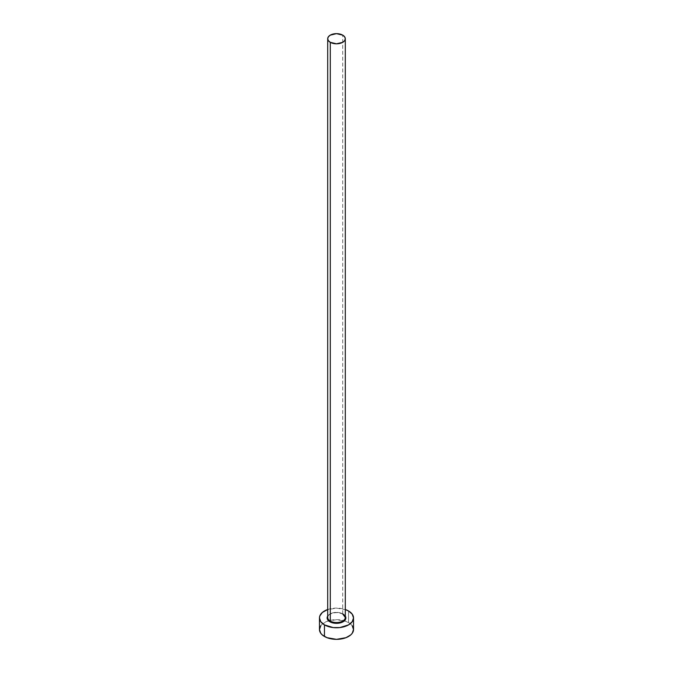 <?xml version="1.0" encoding="UTF-8"?>
<svg xmlns="http://www.w3.org/2000/svg" width="673" height="673" viewBox="0 0 673 673"><rect width="100%" height="100%" fill="white"/><g stroke="black" fill="none" stroke-linecap="round" stroke-linejoin="round"><path stroke-width="0.5" stroke-dasharray="3.37 2.52" d="M343.121 614.113L338.326 612.632L334.674 612.632L329.879 614.113L327.701 616.081A9.363 5.409 180 0 1 343.121 614.113L345.299 616.081M345.299 617.469A8.799 5.081 0 0 0 342.717 613.885A8.799 5.081 0 0 0 333.69 612.657A8.799 5.081 0 0 0 327.785 616.788M342.717 613.885L342.717 35.139L342.717 613.885A8.799 5.081 0 0 0 333.135 612.783A8.799 5.081 0 0 0 327.701 617.469C327.002 613.641 337.77 610.756 342.835 614.138M353.527 629.524A17.027 9.826 0 0 0 348.538 622.567L348.538 610.983L348.538 622.567A17.027 9.826 0 0 0 344.425 620.817A17.027 9.826 0 0 0 328.575 620.817A17.027 9.826 0 0 0 319.473 629.524M327.701 609.519A17.027 9.826 180 0 1 345.299 609.519M345.956 609.763L336.5 608.106L327.044 609.763M352.231 625.755L350.658 624.056L345.956 621.347L336.5 619.69L327.044 621.347L322.342 624.056L320.769 625.755"/><path stroke-width="1.01" d="M327.785 616.788A8.799 5.081 0 0 0 330.283 621.061L329.879 621.759A9.363 5.409 180 0 1 327.701 616.081M327.701 38.731L327.701 617.469A8.799 5.081 0 0 0 330.283 621.061A8.799 5.081 0 0 0 339.865 622.163A8.799 5.081 0 0 0 345.299 617.469L345.299 38.731A8.799 5.081 180 0 1 339.865 43.417A8.799 5.081 180 0 1 330.283 42.323L330.283 621.061L330.283 42.323A8.799 5.081 180 0 1 327.701 38.731A8.799 5.081 180 0 1 333.135 34.037A8.799 5.081 180 0 1 342.717 35.139A8.799 5.081 180 0 1 345.299 38.731L344.626 36.788L342.717 35.139L336.5 33.65L330.283 35.139L328.374 36.788L327.701 38.731L328.374 40.674L330.283 42.323L336.5 43.804L342.717 42.323L344.626 40.674L345.299 38.731M320.769 625.755L319.473 629.524A17.027 9.826 0 0 0 324.462 636.473L324.462 624.889L333.177 627.581L339.823 627.581L348.538 624.889L352.231 621.701L353.527 617.94L352.231 614.171L348.538 610.983L345.299 609.519A17.027 9.826 180 0 1 348.538 610.983A17.027 9.826 180 0 1 353.527 617.94A17.027 9.826 180 0 1 343.011 627.017A17.027 9.826 180 0 1 324.462 624.889L324.462 636.473A17.027 9.826 0 0 0 343.011 638.601A17.027 9.826 0 0 0 353.527 629.524L352.231 625.755M324.462 624.889A17.027 9.826 180 0 1 319.473 617.94A17.027 9.826 180 0 1 327.701 609.519L322.342 612.472L319.801 616.022L319.473 617.94L320.769 621.701L324.462 624.889M345.148 615.871L345.686 618.992L344.282 620.943L341.699 622.432L336.5 623.341L331.301 622.432L328.718 620.943L327.314 618.992L327.852 615.871M319.473 617.94L319.473 629.524L320.769 633.285L322.342 634.984L327.044 637.693L336.5 639.35L345.956 637.693L350.658 634.984L352.231 633.285L353.527 629.524L353.527 617.94M345.299 616.081A9.363 5.409 180 0 1 341.531 622.491A9.363 5.409 180 0 1 329.879 621.759L330.283 621.061A8.799 5.081 0 0 0 339.31 622.289A8.799 5.081 0 0 0 345.215 618.159A8.799 5.081 0 0 0 342.717 613.885M345.299 617.469L342.835 614.138"/></g></svg>
